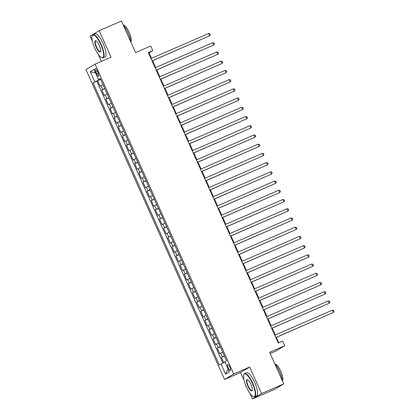 <?xml version="1.0" encoding="UTF-8"?>
<svg xmlns="http://www.w3.org/2000/svg" width="420" height="420" viewBox="0 0 420 420"><rect width="100%" height="100%" fill="white"/><g stroke="black" fill="none" stroke-linecap="round" stroke-linejoin="round"><path stroke-width="0.63" d="M229.761 367.001A3.234 0.913 -113.5 0 0 227.682 364.507A3.234 0.913 -113.5 0 0 228.186 367.941A3.234 0.913 -113.5 0 0 230.265 370.44A3.234 0.913 -113.5 0 0 229.761 367.001M270.202 353.53L275.646 351.162L284.77 345.718L282.707 341.108L278.26 343.046L148.318 52.553L152.765 50.615L150.701 46.006L135.581 52.584L121.454 21L99.22 30.676L90.095 36.115L92.447 41.375M249.821 393.178L252.425 399L274.654 389.324L283.778 383.885L261.545 393.561L249.685 367.043L233.678 374.01L224.558 379.454L240.566 372.488L244.052 380.279M233.678 374.01L95.072 64.155L85.948 69.594L224.558 379.454M98.217 54.269L101.409 61.399M252.425 399L261.545 393.561M103.058 84.73L100.133 86.268L97.661 80.734L100.684 79.422M104.711 88.421L101.787 89.959L104.811 88.641M101.787 89.959L104.26 95.492L107.184 93.954M111.311 103.173L108.386 104.711L105.908 99.183L108.932 97.865M115.437 112.397L112.513 113.936L110.035 108.402L113.059 107.084M119.558 121.616L116.634 123.16L114.161 117.626L117.185 116.308M123.685 130.84L120.761 132.379L118.288 126.845L121.312 125.533M127.811 140.065L124.887 141.603L122.409 136.07L125.433 134.752M131.938 149.284L129.014 150.822L126.536 145.288L129.56 143.976M136.059 158.508L133.135 160.046L130.662 154.513L133.686 153.195M140.185 167.727L137.261 169.265L134.788 163.732L137.812 162.419M144.312 176.951L141.388 178.49L138.91 172.956L141.934 171.638M148.439 186.17L145.514 187.714L143.036 182.18L146.06 180.863M152.56 195.395L149.636 196.933L147.163 191.399L150.187 190.087M156.686 204.614L153.762 206.157L151.289 200.624L154.313 199.306M160.813 213.838L157.889 215.376L155.41 209.843L158.434 208.53M164.939 223.062L162.015 224.6L159.537 219.067L162.561 217.749M169.06 232.281L166.136 233.819L163.663 228.286L166.688 226.973M173.187 241.505L170.263 243.044L167.79 237.51L170.814 236.192M177.314 250.724L174.389 252.263L171.911 246.734L174.935 245.417M181.44 259.949L178.516 261.487L176.038 255.953L179.062 254.636M185.561 269.168L182.637 270.711L180.164 265.178L183.188 263.86M189.688 278.392L186.764 279.93L184.291 274.397L187.315 273.084M193.814 287.616L190.89 289.154L188.412 283.621L191.436 282.303M197.941 296.835L195.017 298.373L192.538 292.84L195.562 291.527M202.062 306.059L199.138 307.598L196.665 302.064L199.689 300.746M206.189 315.278L203.264 316.817L200.791 311.283L203.816 309.971M210.315 324.502L207.391 326.041L204.913 320.507L207.937 319.19M214.441 333.721L211.517 335.265L209.039 329.731L212.063 328.414M218.563 342.946L215.639 344.484L213.166 338.951L216.19 337.638M222.689 352.165L219.765 353.708L217.292 348.175L220.316 346.857M95.749 71.809L96.658 73.841A3.134 0.882 -113.5 0 0 98.674 76.256A3.134 0.882 -113.5 0 0 98.186 72.928L97.277 70.901A3.134 0.882 -113.5 0 0 95.261 68.481A3.134 0.882 -113.5 0 0 95.749 71.809L97.372 71.106M99.215 79.349L99.367 79.69L93.098 82.856L219.329 365.048L221.056 364.019L225.593 374.162L229.341 371.926L224.805 361.783L226.527 360.754L100.301 78.561L98.574 79.59L100.448 78.892M94.826 81.827L90.29 71.683L94.038 69.447L98.574 79.59M97.661 80.734L96.836 81.228L222.936 363.132M224.338 355.856L221.414 357.394L223.802 362.728M217.292 348.175L220.216 346.637M213.166 338.951L216.09 337.412M209.039 329.731L211.964 328.188M204.913 320.507L207.837 318.969M200.791 311.283L203.716 309.745M196.665 302.064L199.589 300.526M192.538 292.84L195.463 291.302M188.412 283.621L191.336 282.082M184.291 274.397L187.215 272.858M180.164 265.178L183.089 263.634M176.038 255.953L178.962 254.415M171.911 246.734L174.835 245.191M167.79 237.51L170.714 235.972M163.663 228.286L166.588 226.748M159.537 219.067L162.461 217.529M155.41 209.843L158.335 208.304M151.289 200.624L154.214 199.085M147.163 191.399L150.087 189.861M143.036 182.18L145.96 180.637M138.91 172.956L141.834 171.418M134.788 163.732L137.713 162.194M130.662 154.513L133.586 152.975M126.536 145.288L129.46 143.75M122.409 136.07L125.333 134.531M118.288 126.845L121.212 125.307M114.161 117.626L117.086 116.083M110.035 108.402L112.959 106.864M105.908 99.183L108.833 97.639M100.569 79.165L99.367 79.69M284.77 345.718L269.651 352.296L283.778 383.885M95.072 64.155L111.08 57.188L99.22 30.676M151.526 58.328L149.063 52.826L152.765 50.615M278.786 342.815L276.35 337.376M275.284 334.987L272.228 328.156M271.157 325.768L268.102 318.932M267.031 316.544L263.975 309.708M262.909 307.319L259.849 300.489M258.783 298.1L255.728 291.265M254.657 288.876L251.601 282.046M250.53 279.657L247.475 272.822M246.409 270.433L243.348 263.603M242.282 261.214L239.227 254.378M238.156 251.99L235.1 245.154M234.029 242.765L230.974 235.935M229.908 233.546L226.847 226.711M225.782 224.322L222.726 217.492M221.655 215.103L218.6 208.268M217.529 205.879L214.473 199.048M213.407 196.66L210.347 189.824M209.281 187.435L206.225 180.605M205.154 178.216L202.099 171.381M201.028 168.992L197.972 162.157M196.907 159.768L193.846 152.938M192.78 150.549L189.725 143.714M188.654 141.325L185.598 134.495M184.527 132.106L181.472 125.27M180.406 122.882L177.345 116.051M176.279 113.663L173.224 106.827M172.153 104.438L169.097 97.608M168.026 95.219L164.971 88.384M163.905 85.995L160.844 79.16M159.778 76.771L156.723 69.941M155.652 67.552L152.597 60.716M148.538 53.051L149.063 52.826M96.836 81.228L93.098 82.856M221.414 357.394L224.438 356.081M221.056 364.019L224.978 362.171M95.634 73.022L90.29 71.683M225.593 374.162L228.091 369.133M249.685 367.043L240.566 372.488M152.072 60.947L209.633 35.8L152.035 60.863M208.603 33.49L209.885 33.789L210.294 34.713L209.633 35.8L208.603 33.49L151.001 58.559M100.805 44.557A12.332 3.476 -113.5 0 0 92.159 35.952A12.332 3.476 -113.5 0 0 94.789 48.148A12.332 3.476 -113.5 0 0 101.567 57.566A12.332 3.476 -113.5 0 0 100.805 44.557M92.159 35.952L92.285 35.579A12.637 3.56 66.5 0 1 93.025 34.65A12.637 3.56 66.5 0 1 101.147 44.399A12.637 3.56 66.5 0 1 103.105 57.824A12.637 3.56 66.5 0 1 101.924 57.729L101.567 57.566M99.304 45.455A6.169 1.738 66.5 0 1 100.616 51.555A6.169 1.738 66.5 0 1 96.296 47.25A6.169 1.738 66.5 0 1 95.918 40.745A6.169 1.738 66.5 0 1 99.304 45.455M96.101 40.845A5.864 1.654 -113.5 0 0 95.729 40.861A5.864 1.654 -113.5 0 0 96.637 47.087A5.864 1.654 -113.5 0 0 100.406 51.613A5.864 1.654 -113.5 0 0 100.674 51.345M123.113 24.707A12.637 3.56 66.5 0 1 128.006 32.708A12.637 3.56 66.5 0 1 130.825 41.953M123.59 25.258A9.098 2.567 66.5 0 1 129.187 32.335A9.098 2.567 66.5 0 1 130.814 41.858M93.025 34.65L94.978 33.8A12.637 3.56 66.5 0 1 103.105 43.544A12.637 3.56 66.5 0 1 105.063 56.973L103.105 57.824M252.41 383.465A12.332 3.476 -113.5 0 0 243.758 374.855A12.332 3.476 -113.5 0 0 246.393 387.051A12.332 3.476 -113.5 0 0 253.166 396.475A12.332 3.476 -113.5 0 0 252.41 383.465M243.758 374.855L243.889 374.483A12.637 3.56 66.5 0 1 244.624 373.553A12.637 3.56 66.5 0 1 252.746 383.303A12.637 3.56 66.5 0 1 254.709 396.727A12.637 3.56 66.5 0 1 253.528 396.632L253.166 396.475M250.903 384.363A6.169 1.738 66.5 0 1 252.221 390.458A6.169 1.738 66.5 0 1 247.895 386.153A6.169 1.738 66.5 0 1 247.517 379.649A6.169 1.738 66.5 0 1 250.903 384.363M247.706 379.748A5.864 1.654 -113.5 0 0 247.328 379.764A5.864 1.654 -113.5 0 0 248.236 385.996A5.864 1.654 -113.5 0 0 252.005 390.516A5.864 1.654 -113.5 0 0 252.273 390.254M274.712 363.61A12.637 3.56 66.5 0 1 279.605 371.616A12.637 3.56 66.5 0 1 282.424 380.856M275.189 364.161A9.098 2.567 66.5 0 1 280.786 371.243A9.098 2.567 66.5 0 1 282.413 380.767M244.624 373.553L246.582 372.703A12.637 3.56 66.5 0 1 254.704 382.452A12.637 3.56 66.5 0 1 256.662 395.876L254.709 396.727M156.198 70.166L213.759 45.019L156.161 70.082M212.725 42.714L214.006 43.013L214.421 43.937L213.759 45.019L212.725 42.714L155.127 67.778M160.319 79.391L217.886 54.243L160.282 79.306M216.851 51.938L218.132 52.238L218.547 53.156L217.886 54.243L216.851 51.938L159.254 77.002M164.446 88.61L222.007 63.462L164.409 88.531M220.978 61.157L222.259 61.457L222.668 62.38L222.007 63.462L220.978 61.157L163.38 86.221M168.572 97.834L226.133 72.686L168.535 97.75M225.104 70.382L226.385 70.681L226.795 71.6L226.133 72.686L225.104 70.382L167.501 95.445M172.699 107.058L230.26 81.905L172.662 106.974M229.226 79.601L230.507 79.9L230.921 80.824L230.26 81.905L229.226 79.601L171.628 104.669M176.82 116.277L234.386 91.13L176.783 116.193M233.352 88.825L234.633 89.124L235.048 90.043L234.386 91.13L233.352 88.825L175.754 113.888M180.947 125.501L238.508 100.354L180.91 125.417M237.478 98.044L238.76 98.343L239.169 99.267L238.508 100.354L237.478 98.044L179.881 123.113M185.073 134.72L242.634 109.573L185.036 134.636M241.605 107.268L242.886 107.567L243.296 108.491L242.634 109.573L241.605 107.268L184.002 132.332M189.2 143.945L246.761 118.797L189.163 143.861M245.726 116.492L247.007 116.786L247.422 117.71L246.761 118.797L245.726 116.492L188.129 141.556M193.321 153.163L250.887 128.016L193.284 153.085M249.853 125.711L251.134 126.011L251.548 126.934L250.887 128.016L249.853 125.711L192.255 150.775M197.447 162.388L255.008 137.24L197.41 162.304M253.979 134.935L255.26 135.235L255.67 136.153L255.008 137.24L253.979 134.935L196.382 159.999M201.574 171.607L259.135 146.459L201.537 171.528M258.106 144.154L259.387 144.454L259.796 145.378L259.135 146.459L258.106 144.154L200.503 169.218M205.7 180.831L263.261 155.684L205.664 180.747M262.227 153.379L263.508 153.678L263.923 154.597L263.261 155.684L262.227 153.379L204.629 178.442M209.822 190.055L267.388 164.903L209.785 189.971M266.353 162.598L267.635 162.897L268.049 163.821L267.388 164.903L266.353 162.598L208.756 187.666M213.948 199.274L271.509 174.127L213.911 199.19M270.48 171.822L271.761 172.121L272.171 173.04L271.509 174.127L270.48 171.822L212.882 196.886M218.075 208.499L275.635 183.351L218.038 208.415M274.606 181.041L275.887 181.34L276.297 182.264L275.635 183.351L274.606 181.041L217.004 206.11M222.201 217.718L279.762 192.57L222.164 217.634M278.728 190.265L280.009 190.565L280.423 191.489L279.762 192.57L278.728 190.265L221.13 215.329M226.322 226.942L283.889 201.794L226.286 226.858M282.854 199.49L284.135 199.784L284.55 200.708L283.889 201.794L282.854 199.49L225.257 224.553M230.449 236.161L288.01 211.013L230.412 236.082M286.981 208.709L288.262 209.008L288.671 209.932L288.01 211.013L286.981 208.709L229.383 233.772M234.575 245.385L292.136 220.238L234.539 245.301M291.107 217.933L292.388 218.232L292.798 219.151L292.136 220.238L291.107 217.933L233.504 242.996M238.702 254.609L296.263 229.457L238.665 254.525M295.229 227.152L296.51 227.451L296.924 228.375L296.263 229.457L295.229 227.152L237.631 252.221M242.823 263.828L300.389 238.681L242.786 263.744M299.355 236.376L300.636 236.675L301.051 237.594L300.389 238.681L299.355 236.376L241.757 261.44M246.95 273.053L304.51 247.905L246.913 272.969M303.481 245.595L304.762 245.894L305.172 246.818L304.51 247.905L303.481 245.595L245.884 270.664M251.076 282.272L308.637 257.124L251.039 282.188M307.608 254.819L308.889 255.119L309.298 256.043L308.637 257.124L307.608 254.819L250.005 279.883M255.203 291.496L312.764 266.348L255.166 291.412M311.729 264.038L313.01 264.338L313.425 265.262L312.764 266.348L311.729 264.038L254.132 289.107M259.324 300.715L316.89 275.567L259.287 300.631M315.856 273.262L317.137 273.562L317.552 274.486L316.89 275.567L315.856 273.262L258.258 298.326M263.45 309.939L321.011 284.792L263.413 309.855M319.982 282.487L321.263 282.786L321.673 283.705L321.011 284.792L319.982 282.487L262.385 307.55M267.577 319.158L325.138 294.01L267.54 319.079M324.109 291.706L325.39 292.005L325.799 292.929L325.138 294.01L324.109 291.706L266.506 316.769M271.703 328.382L329.264 303.235L271.667 328.298M328.23 300.93L329.511 301.229L329.926 302.148L329.264 303.235L328.23 300.93L270.632 325.994M275.825 337.606L333.391 312.454L275.788 337.522M332.356 310.149L333.637 310.448L334.052 311.372L333.391 312.454L332.356 310.149L274.759 335.218M102.685 89.423L101.036 85.733M222.316 356.858L220.668 353.168M218.19 347.634L216.541 343.949M214.064 338.415L212.415 334.724M209.942 329.191L208.289 325.505M205.816 319.972L204.167 316.281M201.689 310.748L200.041 307.062M197.563 301.529L195.914 297.838M193.441 292.304L191.788 288.614M189.315 283.085L187.666 279.394M185.189 273.861L183.54 270.17M181.062 264.637L179.413 260.951M176.941 255.418L175.287 251.727M172.814 246.194L171.166 242.508M168.688 236.975L167.039 233.284M164.561 227.75L162.913 224.065M160.44 218.531L158.786 214.841M156.314 209.307L154.665 205.616M152.187 200.083L150.538 196.397M148.06 190.864L146.412 187.173M143.939 181.64L142.285 177.954M139.813 172.421L138.164 168.73M135.686 163.196L134.038 159.511M131.56 153.977L129.911 150.286M127.439 144.753L125.785 141.062M123.312 135.534L121.664 131.843M119.186 126.31L117.537 122.619M115.059 117.086L113.411 113.4M110.938 107.867L109.284 104.176M106.811 98.642L105.163 94.957M98.275 73.138L96.658 73.841"/></g></svg>
